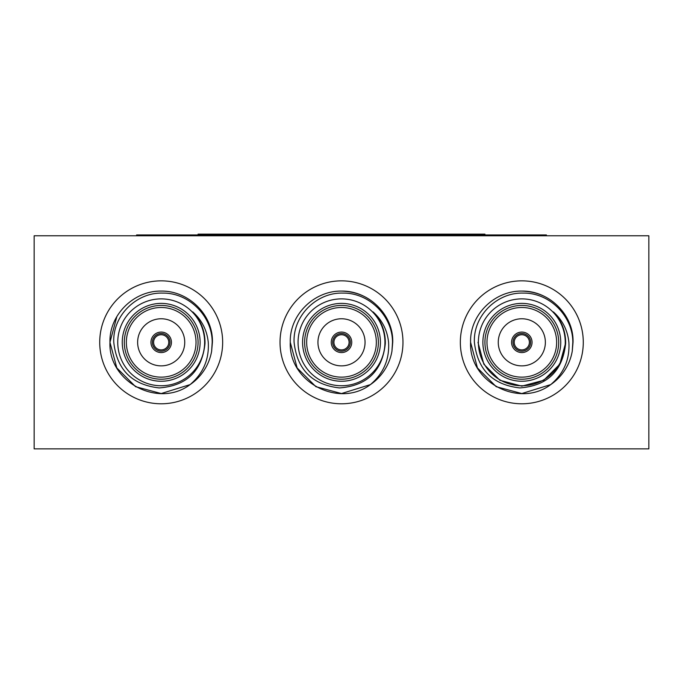 <?xml version="1.0" encoding="UTF-8"?>
<svg xmlns="http://www.w3.org/2000/svg" width="683" height="683" viewBox="0 0 683 683"><rect width="100%" height="100%" fill="white"/><g stroke="black" fill="none" stroke-linecap="round" stroke-linejoin="round"><path stroke-width="1.02" d="M136.6 235.772L136.6 234.952L546.4 234.952L546.4 235.772M198.07 234.952L198.07 234.132L484.93 234.132L484.93 234.952M169.999 342.32A8.811 8.811 0 0 1 161.188 351.13A8.811 8.811 0 0 1 152.377 342.32A8.811 8.811 0 0 1 161.188 333.509A8.811 8.811 0 0 1 169.999 342.32M153.607 342.32A7.581 7.581 0 0 0 161.188 349.901A7.581 7.581 0 0 0 168.769 342.32A7.581 7.581 0 0 0 161.188 334.738A7.581 7.581 0 0 0 153.607 342.32M350.311 342.32A8.811 8.811 0 0 1 341.5 351.13A8.811 8.811 0 0 1 332.689 342.32A8.811 8.811 0 0 1 341.5 333.509A8.811 8.811 0 0 1 350.311 342.32M333.919 342.32A7.581 7.581 0 0 0 341.5 349.901A7.581 7.581 0 0 0 349.081 342.32A7.581 7.581 0 0 0 341.5 334.738A7.581 7.581 0 0 0 333.919 342.32M530.623 342.32A8.811 8.811 0 0 1 521.812 351.13A8.811 8.811 0 0 1 513.001 342.32A8.811 8.811 0 0 1 521.812 333.509A8.811 8.811 0 0 1 530.623 342.32M514.231 342.32A7.581 7.581 0 0 0 521.812 349.901A7.581 7.581 0 0 0 529.393 342.32A7.581 7.581 0 0 0 521.812 334.738A7.581 7.581 0 0 0 514.231 342.32M171.433 342.32A10.245 10.245 0 0 0 161.188 332.075A10.245 10.245 0 0 0 150.943 342.32A10.245 10.245 0 0 0 161.188 352.565A10.245 10.245 0 0 0 171.433 342.32M137.633 342.32A23.555 23.555 0 0 0 161.188 365.875A23.555 23.555 0 0 0 184.743 342.32A23.555 23.555 0 0 0 161.188 318.765A23.555 23.555 0 0 0 137.633 342.32M351.745 342.32A10.245 10.245 0 0 0 341.5 332.075A10.245 10.245 0 0 0 331.255 342.32A10.245 10.245 0 0 0 341.5 352.565A10.245 10.245 0 0 0 351.745 342.32M317.945 342.32A23.555 23.555 0 0 0 341.5 365.875A23.555 23.555 0 0 0 365.055 342.32A23.555 23.555 0 0 0 341.5 318.765A23.555 23.555 0 0 0 317.945 342.32M532.057 342.32A10.245 10.245 0 0 0 521.812 332.075A10.245 10.245 0 0 0 511.567 342.32A10.245 10.245 0 0 0 521.812 352.565A10.245 10.245 0 0 0 532.057 342.32M498.257 342.32A23.555 23.555 0 0 0 521.812 365.875A23.555 23.555 0 0 0 545.367 342.32A23.555 23.555 0 0 0 521.812 318.765A23.555 23.555 0 0 0 498.257 342.32M486.979 342.32A34.833 34.833 0 0 0 521.812 377.153A34.833 34.833 0 0 0 556.645 342.32A34.833 34.833 0 0 0 521.812 307.487A34.833 34.833 0 0 0 486.979 342.32M560.743 342.32A38.931 38.931 0 0 1 521.812 381.251A38.931 38.931 0 0 1 482.881 342.32A38.931 38.931 0 0 1 521.812 303.389A38.931 38.931 0 0 1 560.743 342.32M484.93 342.32A36.882 36.882 0 0 0 521.812 379.202A36.882 36.882 0 0 0 558.694 342.32A36.882 36.882 0 0 0 521.812 305.438A36.882 36.882 0 0 0 484.93 342.32M550.72 384.606C518.926 408.579 468.743 381.814 470.587 342.32L477.451 367.932L496.2 386.68L521.812 393.545L550.72 384.606L521.812 393.545L496.2 386.68L477.451 367.932L470.587 342.32L477.451 367.932L496.2 386.68L521.812 393.545L550.72 384.606L521.812 393.545L496.2 386.68L477.451 367.932L470.587 342.32L477.451 367.932L496.2 386.68L521.812 393.545L550.72 384.606C563.825 373.481 569.887 359.386 568.888 342.32C567.616 330.171 562.442 320.037 553.384 311.909C561.409 320.481 565.49 330.615 565.644 342.32L565.626 343.498C562.698 371.006 547.425 385.818 519.814 387.927C492.571 384.819 477.434 369.623 474.403 342.32C473.088 315.99 496.942 292.179 523.238 293.101C549.559 292.614 572.909 316.118 572.824 342.32L572.252 351.233A51.225 51.225 0 0 1 550.72 384.606L521.812 393.545L496.2 386.68L477.451 367.932L470.587 342.32C469.691 314.761 494.629 290.582 521.812 291.095C548.995 290.582 573.933 314.761 573.037 342.32L572.252 351.233M565.251 342.32A43.439 43.439 0 0 0 521.812 298.881A43.439 43.439 0 0 0 478.373 342.32A43.439 43.439 0 0 0 521.812 385.758A43.439 43.439 0 0 0 565.251 342.32M470.587 342.32C469.691 314.761 494.629 290.582 521.812 291.095C548.995 290.582 573.933 314.761 573.037 342.32C573.933 314.761 548.995 290.582 521.812 291.095C494.629 290.582 469.691 314.761 470.587 342.32C469.691 314.761 494.629 290.582 521.812 291.095C548.995 290.582 573.933 314.761 573.037 342.32C573.933 314.761 548.995 290.582 521.812 291.095C494.629 290.582 469.691 314.761 470.587 342.32C469.691 314.761 494.629 290.582 521.812 291.095C548.995 290.582 573.933 314.761 573.037 342.32C573.933 314.761 548.995 290.582 521.812 291.095C494.629 290.582 469.691 314.761 470.587 342.32C469.691 314.761 494.629 290.582 521.812 291.095C548.995 290.582 573.933 314.761 573.037 342.32C573.933 314.761 548.995 290.582 521.812 291.095C494.629 290.582 469.691 314.761 470.587 342.32C469.691 314.761 494.629 290.582 521.812 291.095C540.099 291.632 554.476 299.504 564.961 314.709A51.225 51.225 0 0 0 564.235 313.608M306.667 342.32A34.833 34.833 0 0 0 341.5 377.153A34.833 34.833 0 0 0 376.333 342.32A34.833 34.833 0 0 0 341.5 307.487A34.833 34.833 0 0 0 306.667 342.32M380.431 342.32A38.931 38.931 0 0 1 341.5 381.251A38.931 38.931 0 0 1 302.569 342.32A38.931 38.931 0 0 1 341.5 303.389A38.931 38.931 0 0 1 380.431 342.32M304.618 342.32A36.882 36.882 0 0 0 341.5 379.202A36.882 36.882 0 0 0 378.382 342.32A36.882 36.882 0 0 0 341.5 305.438A36.882 36.882 0 0 0 304.618 342.32M383.923 313.608A51.225 51.225 0 0 1 384.649 314.709C374.164 299.504 359.787 291.632 341.5 291.095C314.317 290.582 289.379 314.761 290.275 342.32C288.431 381.814 338.614 408.579 370.408 384.606L341.5 393.545L315.887 386.68L297.139 367.932L290.275 342.32L297.139 367.932L315.887 386.68L341.5 393.545L370.408 384.606L341.5 393.545L315.887 386.68L297.139 367.932L290.275 342.32L297.139 367.932L315.887 386.68L341.5 393.545L370.408 384.606C383.513 373.481 389.575 359.386 388.576 342.32C387.304 330.171 382.13 320.037 373.072 311.909C381.097 320.481 385.178 330.615 385.332 342.32L385.314 343.498C382.386 371.006 367.113 385.818 339.502 387.927C312.259 384.819 297.122 369.623 294.091 342.32C292.776 315.99 316.63 292.179 342.926 293.101C369.247 292.614 392.597 316.118 392.512 342.32L391.94 351.233A51.225 51.225 0 0 1 370.408 384.606L341.5 393.545L315.887 386.68L297.139 367.932L290.275 342.32C289.379 314.761 314.317 290.582 341.5 291.095C368.683 290.582 393.621 314.761 392.725 342.32L391.94 351.233M384.939 342.32A43.439 43.439 0 0 0 341.5 298.881A43.439 43.439 0 0 0 298.061 342.32A43.439 43.439 0 0 0 341.5 385.758A43.439 43.439 0 0 0 384.939 342.32M290.275 342.32C289.379 314.761 314.317 290.582 341.5 291.095C368.683 290.582 393.621 314.761 392.725 342.32C393.621 314.761 368.683 290.582 341.5 291.095C314.317 290.582 289.379 314.761 290.275 342.32C289.379 314.761 314.317 290.582 341.5 291.095C368.683 290.582 393.621 314.761 392.725 342.32C393.621 314.761 368.683 290.582 341.5 291.095C314.317 290.582 289.379 314.761 290.275 342.32C289.379 314.761 314.317 290.582 341.5 291.095C368.683 290.582 393.621 314.761 392.725 342.32C393.621 314.761 368.683 290.582 341.5 291.095C314.317 290.582 289.379 314.761 290.275 342.32C289.379 314.761 314.317 290.582 341.5 291.095C368.683 290.582 393.621 314.761 392.725 342.32M126.355 342.32A34.833 34.833 0 0 0 161.188 377.153A34.833 34.833 0 0 0 196.021 342.32A34.833 34.833 0 0 0 161.188 307.487A34.833 34.833 0 0 0 126.355 342.32M200.119 342.32A38.931 38.931 0 0 1 161.188 381.251A38.931 38.931 0 0 1 122.257 342.32A38.931 38.931 0 0 1 161.188 303.389A38.931 38.931 0 0 1 200.119 342.32M124.306 342.32A36.882 36.882 0 0 0 161.188 379.202A36.882 36.882 0 0 0 198.07 342.32A36.882 36.882 0 0 0 161.188 305.438A36.882 36.882 0 0 0 124.306 342.32M190.096 384.606C158.302 408.579 108.119 381.814 109.963 342.32L116.827 367.932L135.576 386.68L161.188 393.545L190.096 384.606L161.188 393.545L135.576 386.68L116.827 367.932L109.963 342.32L116.827 367.932L135.576 386.68L161.188 393.545L190.096 384.606L161.188 393.545L135.576 386.68L116.827 367.932L109.963 342.32L116.827 367.932L135.576 386.68L161.188 393.545L190.096 384.606C203.201 373.481 209.263 359.386 208.264 342.32C206.992 330.171 201.818 320.037 192.76 311.909C200.785 320.481 204.866 330.615 205.02 342.32L205.002 343.498C202.074 371.006 186.8 385.818 159.19 387.927C131.947 384.819 116.81 369.623 113.779 342.32C112.464 315.99 136.318 292.179 162.614 293.101C188.935 292.614 212.285 316.118 212.2 342.32L211.628 351.233A51.225 51.225 0 0 1 190.096 384.606L161.188 393.545L135.576 386.68L116.827 367.932L109.963 342.32C109.067 314.761 134.005 290.582 161.188 291.095C188.371 290.582 213.309 314.761 212.413 342.32L211.628 351.233M204.627 342.32A43.439 43.439 0 0 0 161.188 298.881A43.439 43.439 0 0 0 117.749 342.32A43.439 43.439 0 0 0 161.188 385.758A43.439 43.439 0 0 0 204.627 342.32M109.963 342.32C109.067 314.761 134.005 290.582 161.188 291.095C188.371 290.582 213.309 314.761 212.413 342.32C213.309 314.761 188.371 290.582 161.188 291.095C134.005 290.582 109.067 314.761 109.963 342.32C109.067 314.761 134.005 290.582 161.188 291.095C188.371 290.582 213.309 314.761 212.413 342.32C213.309 314.761 188.371 290.582 161.188 291.095C134.005 290.582 109.067 314.761 109.963 342.32L116.827 316.707L109.963 342.32C109.067 314.761 134.005 290.582 161.188 291.095C188.371 290.582 213.309 314.761 212.413 342.32C213.309 314.761 188.371 290.582 161.188 291.095C134.005 290.582 109.067 314.761 109.963 342.32L116.827 316.707M204.337 314.709A51.225 51.225 0 0 0 203.611 313.608M280.03 342.32A61.47 61.47 0 0 0 341.5 403.79A61.47 61.47 0 0 0 402.97 342.32A61.47 61.47 0 0 0 341.5 280.85A61.47 61.47 0 0 0 280.03 342.32M99.718 342.32A61.47 61.47 0 0 0 161.188 403.79A61.47 61.47 0 0 0 222.658 342.32A61.47 61.47 0 0 0 161.188 280.85A61.47 61.47 0 0 0 99.718 342.32M460.342 342.32A61.47 61.47 0 0 0 521.812 403.79A61.47 61.47 0 0 0 583.282 342.32A61.47 61.47 0 0 0 521.812 280.85A61.47 61.47 0 0 0 460.342 342.32M34.15 448.868L648.85 448.868L648.85 235.772L34.15 235.772L34.15 448.868M559.77 320.404L561.05 322.786M564.935 334.474L565.644 342.439M565.635 342.934L559.77 364.235L543.728 380.277L521.812 386.151L499.896 380.277L483.854 364.235L477.98 342.32L483.854 364.235L499.896 380.277L521.812 386.151L543.728 380.277L559.77 364.235L565.635 342.934L559.77 364.235L543.728 380.277L521.812 386.151L499.896 380.277L483.854 364.235L477.98 342.32L483.854 364.235L499.896 380.277L521.812 386.151L543.728 380.277L559.77 364.235L565.635 342.934L559.77 364.235L543.728 380.277L521.812 386.151L499.896 380.277L483.854 364.235L477.98 342.32M379.458 320.404L380.738 322.786L379.458 320.404M384.623 334.474L385.332 342.32L384.623 334.474M199.146 320.404L200.426 322.786M204.311 334.474L205.02 342.32"/></g></svg>
